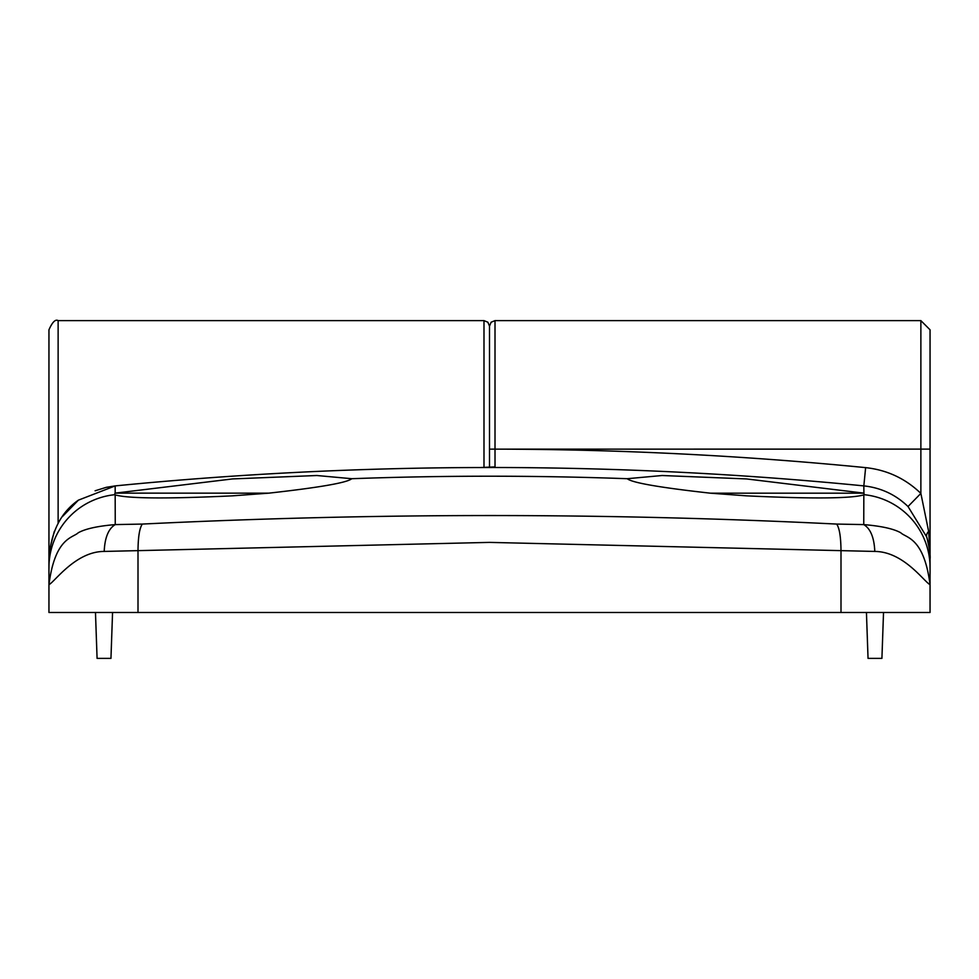 <?xml version="1.0" encoding="UTF-8"?>
<svg xmlns="http://www.w3.org/2000/svg" width="979" height="979" viewBox="0 0 979 979"><rect width="100%" height="100%" fill="white"/><g stroke="black" fill="none" stroke-linecap="round" stroke-linejoin="round"><path stroke-width="1.47" d="M920.872 320.622L930.05 329.801L930.05 558.948A73.425 73.425 0 0 0 926.66 536.884A18.356 7.893 162.5 0 1 928.63 531.364L920.872 493.416C905.404 478.523 886.986 469.932 865.632 467.632A3834.608 3834.608 0 0 0 495.007 449.141L920.872 449.116L920.872 320.622L495.007 320.622L495.007 449.116L489.5 449.141L489.5 326.129L489.5 467.509L489.5 449.141L495.007 449.116L495.019 466.897L480.31 467.534C358.277 467.827 236.563 473.958 115.167 485.902L115.167 493.135L232.512 478.927L316.853 475.513L351.755 478.707C347.202 482.684 319.509 487.505 268.687 493.171L232.512 495.839C167.066 498.911 127.955 498.592 115.167 494.884L115.253 524.597L142.322 524.071C375.03 512.702 606.49 512.702 836.678 524.071L863.747 524.597L863.833 494.884L864.494 494.481M142.322 524.071C139.544 528.06 138.1 537.03 138.002 550.981L138.002 612.487L930.05 612.487L930.05 584.671C924.017 581.673 903.703 551.63 874.798 551.434L489.5 542.39L104.202 551.434C75.603 551.41 54.616 581.967 48.95 584.671L48.95 329.801C52.376 322.067 55.436 319.007 58.128 320.622L58.128 523.422M138.002 612.487L48.95 612.487L48.95 567.587A73.425 73.278 0 0 1 114.788 494.689L115.167 494.884M863.833 494.884C850.984 498.592 811.872 498.911 746.487 495.839L710.313 493.171L863.919 493.171L863.833 485.89A3816.252 3816.252 0 0 0 493.746 467.497A5.507 5.066 -90.3 0 0 493.71 467.497L480.31 467.534C358.277 467.827 236.563 473.958 115.179 485.902L78.393 500.159C60.674 512.555 50.859 532.148 48.95 558.96L48.95 449.116M874.798 551.434C874.186 537.593 870.502 528.636 863.747 524.597C881.333 526.078 893.668 528.807 900.778 532.784C906.077 537.985 923.98 537.3 930.05 584.671L930.05 567.587A73.425 73.278 -0 0 0 864.212 494.689L863.919 493.171M115.167 493.135L268.687 493.171M104.202 551.434C104.814 537.593 108.498 528.636 115.253 524.597C97.667 526.078 85.332 528.807 78.222 532.784C72.923 537.985 55.02 537.3 48.95 584.671L48.95 567.587M710.313 493.171C659.626 487.53 631.944 482.708 627.245 478.707L662.134 475.513L746.487 478.927L863.833 493.135M840.998 612.487L840.998 550.981C840.9 537.03 839.456 528.06 836.678 524.071M928.63 531.364L930.05 552.45M926.66 536.884L908.022 506.522C895.638 494.615 880.904 487.738 863.833 485.89L865.632 467.632M115.081 493.171L114.506 494.481M930.05 449.116L920.872 449.116L920.872 493.416L908.022 506.522M78.393 500.159L62.411 516.594M54.322 531.401L49.501 550.027M95.477 612.487L97.08 658.377L110.957 658.377L112.561 612.487M866.439 612.487L868.043 658.377L881.92 658.377L883.523 612.487M495.019 466.897A5.507 5.323 180 0 0 492.461 467.497M489.5 394.047L489.5 326.129L491.14 322.201L495.007 320.622M927.186 538.658C929.622 549.574 930.564 556.341 930.05 558.948L930.05 584.671M900.607 500.159L905.808 504.442M929.989 553.331A9.178 7.954 0 0 1 929.879 553.967M351.755 478.707A3807.527 3807.527 0 0 1 627.245 478.707M115.167 485.902L106.27 487.334L95.11 490.797M483.993 467.521L483.993 320.622L487.86 322.201L489.5 326.129M48.95 552.45A9.178 7.954 0 0 0 49.121 553.967M58.128 320.622L483.993 320.622"/></g></svg>
